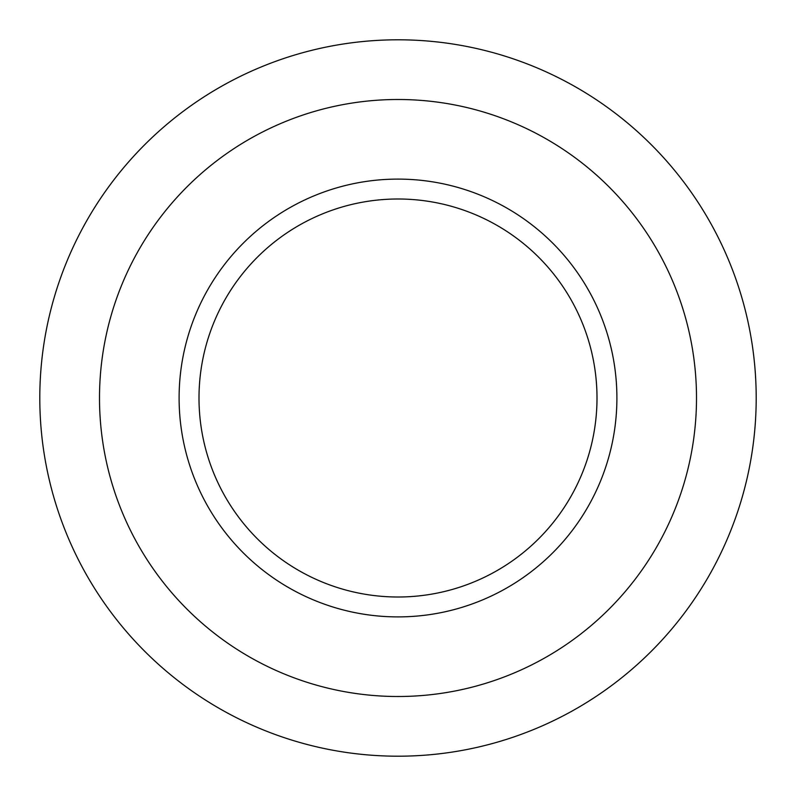 <?xml version="1.0" encoding="UTF-8"?>
<svg xmlns="http://www.w3.org/2000/svg" width="796" height="796" viewBox="0 0 796 796"><rect width="100%" height="100%" fill="white"/><g stroke="black" fill="none" stroke-linecap="round" stroke-linejoin="round"><path stroke-width="1.19" d="M398 616.9A218.9 218.9 0 0 0 616.9 398A218.9 218.9 0 0 0 398 179.1A218.9 218.9 0 0 0 179.1 398A218.9 218.9 0 0 0 398 616.9M398 99.5A298.5 298.5 0 0 1 696.5 398A298.5 298.5 0 0 1 398 696.5A298.5 298.5 0 0 1 99.5 398A298.5 298.5 0 0 1 398 99.5M398 199A199 199 0 0 0 199 398A199 199 0 0 0 398 597A199 199 0 0 0 597 398A199 199 0 0 0 398 199A199 199 0 0 1 597 398A199 199 0 0 1 398 597M398 756.2A358.2 358.2 0 0 0 756.2 398A358.2 358.2 0 0 0 398 39.8A358.2 358.2 0 0 0 39.8 398A358.2 358.2 0 0 0 398 756.2"/></g></svg>
